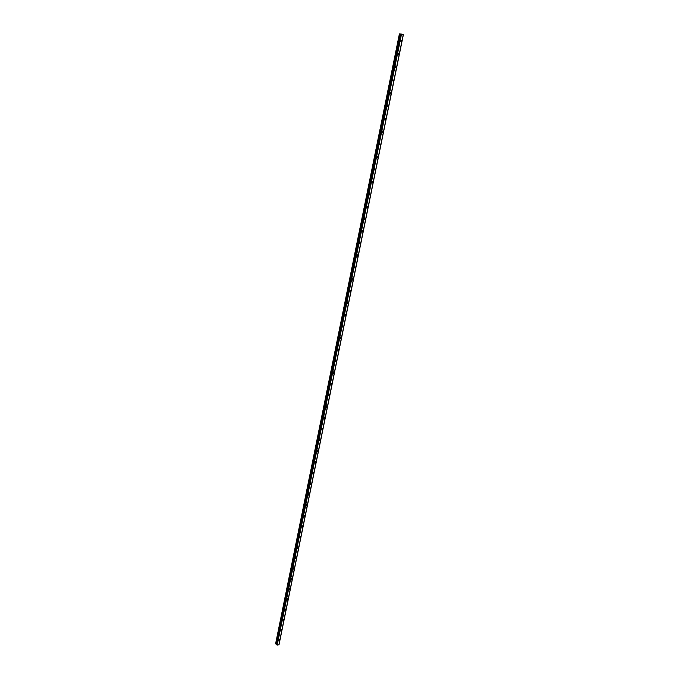 <?xml version="1.0" encoding="UTF-8"?>
<svg xmlns="http://www.w3.org/2000/svg" width="679" height="679" viewBox="0 0 679 679"><rect width="100%" height="100%" fill="white"/><g stroke="black" fill="none" stroke-linecap="round" stroke-linejoin="round"><path stroke-width="1.02" d="M279.4 639.329L279.68 639.864L278.729 640.552L278.458 640.008L279.4 639.329L279.68 639.864L278.729 640.552L278.458 640.008M281.437 629.263L281.726 629.815L280.792 630.502L280.503 629.951L281.446 629.263L281.726 629.815L280.792 630.502L280.503 629.951M283.491 619.155L283.788 619.706L282.854 620.394L282.557 619.842L283.491 619.155L283.788 619.715L282.854 620.402L282.566 619.842M285.545 608.995L285.851 609.555L284.934 610.243L284.628 609.683L285.545 608.995L285.859 609.555L284.934 610.243L284.628 609.683M287.616 598.785L287.93 599.353L287.022 600.041L286.708 599.472L287.616 598.785L287.938 599.353L287.03 600.041L286.708 599.472M289.695 588.515L290.026 589.1L289.127 589.788L288.796 589.211L289.695 588.515L290.026 589.1L289.127 589.788L288.796 589.211M291.783 578.202L292.123 578.788L291.24 579.484L290.892 578.89L291.783 578.202L292.123 578.797L291.24 579.484L290.892 578.89M293.88 567.831L294.236 568.433L293.362 569.121L293.005 568.527L293.88 567.839L294.236 568.433L293.362 569.121L293.005 568.527M295.985 557.417L296.358 558.019L295.492 558.715L295.127 558.104L295.985 557.417L296.358 558.019L295.492 558.715L295.127 558.104M298.106 546.943L298.488 547.554L297.64 548.25L297.258 547.63L298.106 546.943L298.488 547.554L297.64 548.25L297.258 547.63M300.237 536.418L300.636 537.038L299.795 537.734L299.397 537.106L300.237 536.418L300.636 537.038L299.795 537.734L299.397 537.106M302.376 525.835L302.792 526.471L301.96 527.159L301.552 526.531L302.376 525.835L302.792 526.471L301.96 527.159L301.552 526.531M304.531 515.2L304.956 515.845L304.133 516.532L303.717 515.896L304.531 515.2L304.956 515.845L304.141 516.532L303.717 515.896M306.696 504.514L307.129 505.168L306.322 505.855L305.889 505.201L306.696 504.514L307.129 505.168L306.322 505.855L305.889 505.21M308.869 493.769L309.318 494.431L308.529 495.118L308.079 494.465L308.869 493.769L309.318 494.431L308.529 495.118L308.079 494.465M311.05 482.973L311.517 483.635L310.736 484.331L310.269 483.66L311.05 482.973L311.517 483.643L310.736 484.331L310.278 483.66M313.248 472.117L313.723 472.796L312.96 473.484L312.484 472.805L313.248 472.117L313.723 472.796L312.96 473.484L312.484 472.805M315.455 461.211L315.947 461.89L315.2 462.577L314.7 461.898L315.455 461.211L315.947 461.89L315.2 462.577L314.7 461.898M317.67 450.245L318.179 450.932L317.441 451.62L316.932 450.932L317.67 450.245L318.179 450.932L317.441 451.62M319.902 439.22L320.429 439.916L319.699 440.603L319.181 439.907L319.902 439.22L320.429 439.916L319.699 440.603L319.181 439.907M322.143 428.135L322.686 428.839L321.973 429.527L321.43 428.822L322.143 428.143L322.686 428.839L321.973 429.527L321.439 428.822M324.401 416.999L324.952 417.712L324.256 418.391L323.705 417.678L324.401 416.999L324.952 417.712L324.256 418.391L323.705 417.678M326.667 405.804L327.236 406.517L326.548 407.196L325.979 406.483L326.667 405.804L327.236 406.517L326.548 407.196L325.979 406.483M328.942 394.55L329.527 395.271L328.857 395.95L328.271 395.22L328.942 394.55L329.527 395.271L328.857 395.95L328.271 395.22M331.233 383.228L331.827 383.966L331.174 384.637L330.571 383.907L331.233 383.228L331.827 383.966L331.174 384.637L330.571 383.907M333.533 371.854L334.144 372.593L333.499 373.263L332.888 372.525L333.533 371.854L334.144 372.593L333.499 373.263L332.888 372.525M335.85 360.422L336.478 361.169L335.842 361.831L335.214 361.084L335.85 360.422L336.478 361.169L335.842 361.831L335.222 361.092M338.176 348.921L338.813 349.677L338.201 350.339L337.556 349.592L338.176 348.921L338.821 349.677L338.201 350.339L337.556 349.592M340.519 337.361L341.172 338.125L340.561 338.787L339.907 338.032L340.519 337.37L341.172 338.125L340.561 338.787L339.907 338.032M342.87 325.742L343.54 326.514L342.946 327.176L342.275 326.404L342.87 325.75L343.54 326.514L342.946 327.176L342.275 326.404M345.229 314.063L345.917 314.835L345.339 315.497L344.652 314.716L345.238 314.063L345.917 314.835L345.339 315.497L344.652 314.716M347.614 302.316L348.31 303.097L347.741 303.751L347.045 302.97L347.614 302.316L348.31 303.106L347.741 303.751L347.045 302.97M349.999 290.51L350.712 291.299L350.16 291.945L349.447 291.164L350.008 290.51L350.712 291.299L350.16 291.953L349.447 291.164M352.409 278.636L353.131 279.434L352.588 280.079L351.866 279.281L352.409 278.636L353.131 279.434L352.588 280.079L351.866 279.281M354.828 266.703L355.558 267.509L355.032 268.146L354.294 267.348L354.828 266.703L355.567 267.509L355.032 268.146L354.294 267.348M357.256 254.701L358.003 255.508L357.485 256.153L356.738 255.338L357.256 254.701L358.011 255.516L357.485 256.153L356.738 255.338M359.7 242.632L360.464 243.455L359.955 244.084L359.191 243.269L359.7 242.632L360.464 243.455L359.955 244.084L359.191 243.269M362.162 230.504L362.934 231.327L362.433 231.955L361.661 231.132L362.162 230.504L362.934 231.327L362.442 231.955L361.661 231.132M364.631 218.307L365.421 219.139L364.929 219.758L364.148 218.927L364.631 218.307L365.421 219.139L364.937 219.758L364.148 218.927M367.118 206.034L367.916 206.874L367.441 207.494L366.643 206.662L367.118 206.043L367.916 206.874L367.441 207.494L366.643 206.662M369.622 193.702L370.428 194.55L369.962 195.17L369.155 194.321L369.622 193.702L370.428 194.55L369.962 195.17L369.155 194.321M372.134 181.301L372.958 182.159L372.499 182.77L371.676 181.913L372.134 181.301L372.958 182.159L372.499 182.77L371.676 181.913M374.664 168.833L375.495 169.691L375.046 170.302L374.214 169.436L374.664 168.833L375.495 169.691L375.054 170.302L374.222 169.436M377.21 156.289L378.05 157.155L377.617 157.766L376.769 156.891L377.21 156.289L378.05 157.163L377.617 157.766L376.769 156.891M379.765 143.685L380.622 144.559L380.189 145.153L379.34 144.279L379.765 143.685L380.622 144.559L380.189 145.153L379.34 144.279M382.336 130.996L383.202 131.887L382.786 132.481L381.921 131.599L382.336 130.996L383.202 131.887L382.786 132.481L381.921 131.599M384.925 118.248L385.799 119.139L385.392 119.733L384.518 118.842L384.925 118.248L385.799 119.139L385.392 119.733L384.518 118.842M387.522 105.423L388.413 106.323L388.006 106.909L387.123 106.009L387.522 105.423L388.413 106.323L388.015 106.909L387.123 106.009M390.145 92.531L391.036 93.439L390.646 94.016L389.746 93.108L390.145 92.531L391.036 93.439L390.646 94.016L389.754 93.108M392.776 79.562L393.676 80.478L393.294 81.056L392.394 80.139L392.776 79.562L393.676 80.478L393.294 81.056L392.394 80.139M395.424 66.517L396.332 67.442L395.959 68.019L395.042 67.094L395.424 66.517L396.332 67.442L395.959 68.019L395.051 67.094M398.081 53.395L399.006 54.328L398.641 54.906L397.716 53.972L398.081 53.395L399.006 54.328L398.641 54.906L397.716 53.972M400.763 40.205L401.696 41.147L401.331 41.716L400.398 40.774L400.763 40.205L401.696 41.147L401.331 41.716L400.406 40.774M400.652 34.094L399.388 33.95L275.615 643.7L276.625 644.295M401.467 34.069L400.678 33.958L276.54 644.761L277.219 645.05L278.891 644.821L403.284 34.604L401.467 34.069L277.176 645.033M403.267 34.595L278.874 644.846L403.267 34.595M403.275 34.646L278.976 644.668L403.343 34.68M403.368 34.705L279.052 644.558M278.916 644.702L403.351 34.68M400.907 33.975L276.709 644.872L400.873 33.967M276.548 644.719L400.678 33.958M401.518 34.077L277.219 645.05M401.527 34.077L277.227 645.05M399.693 33.95L275.835 643.947M399.829 33.967L275.937 644.015M400.508 34.086L276.514 644.193M400.559 34.094L276.557 644.218M400.78 33.95L276.599 644.838M276.794 644.906L401.009 33.992L276.777 644.897M401.102 34.009L276.862 644.931"/></g></svg>
